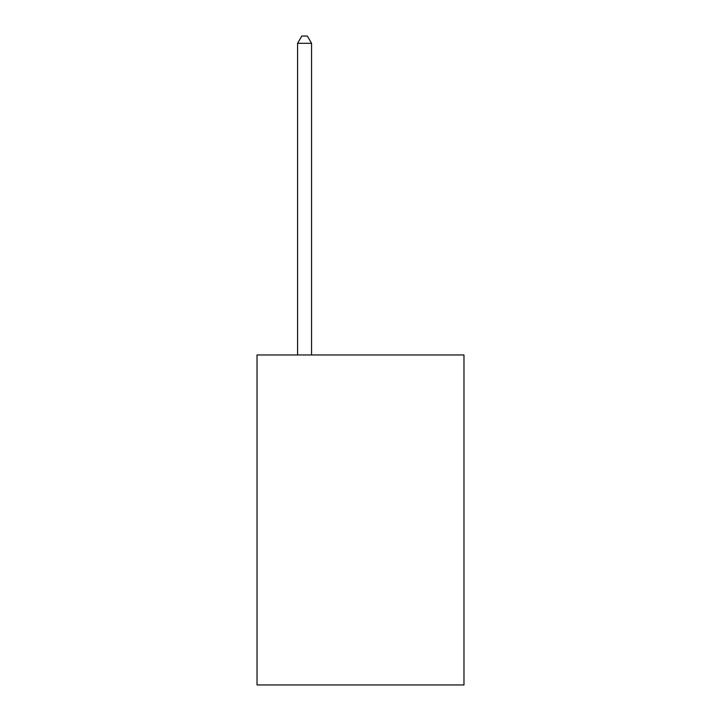 <?xml version="1.0" encoding="UTF-8"?>
<svg xmlns="http://www.w3.org/2000/svg" width="721" height="721" viewBox="0 0 721 721"><rect width="100%" height="100%" fill="white"/><g stroke="black" fill="none" stroke-linecap="round" stroke-linejoin="round"><path stroke-width="1.08" d="M463.973 354.966L463.973 684.95L257.027 684.95L257.027 354.966L463.973 354.966M311.562 354.966L311.562 43.323L297.575 43.323L297.575 354.966M297.575 43.323L301.775 36.05L307.362 36.05L311.562 43.323"/></g></svg>
